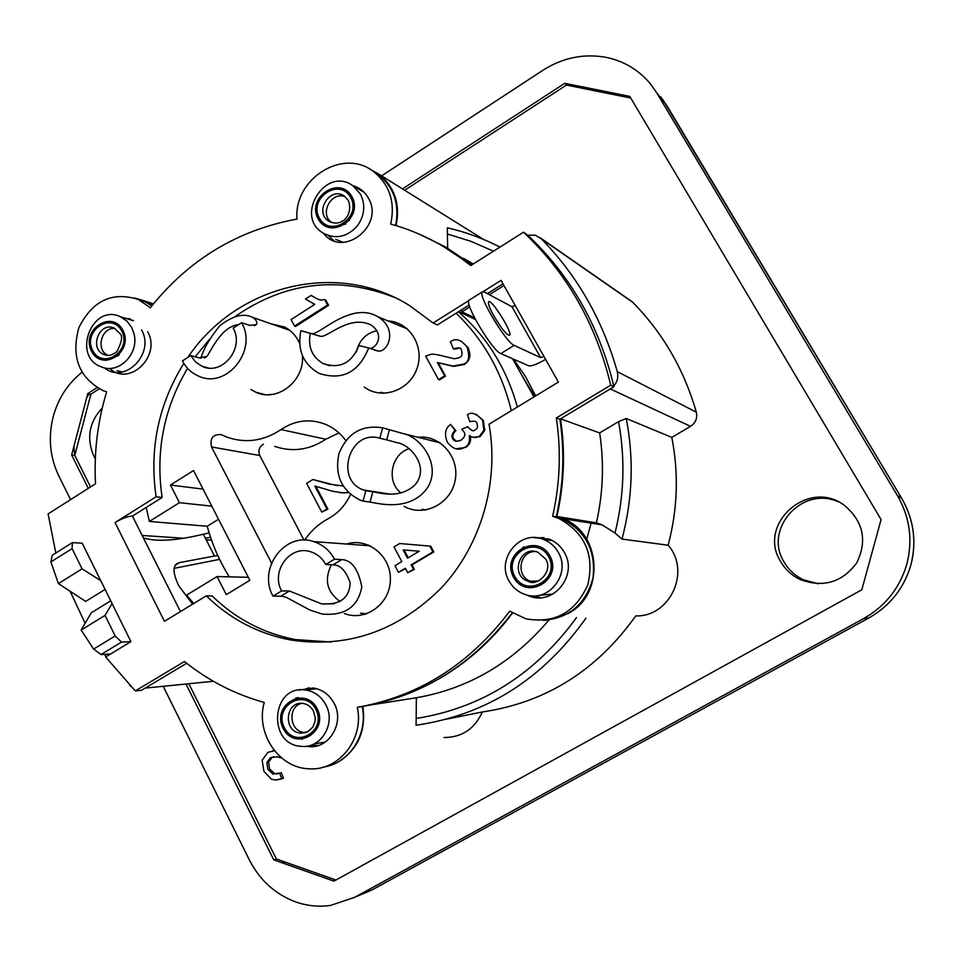 <?xml version="1.0" encoding="UTF-8"?>
<svg xmlns="http://www.w3.org/2000/svg" width="962" height="962" viewBox="0 0 962 962"><rect width="100%" height="100%" fill="white"/><g stroke="black" fill="none" stroke-linecap="round" stroke-linejoin="round"><path stroke-width="1.44" d="M622.366 94.901L621.416 96.152M624.963 96.861L624.001 95.226M121.837 331.144C111.76 311.231 82.371 330.7 92.592 350.348C102.489 370.322 132.167 350.974 121.837 331.144M350.709 197.487C339.682 177.188 308.141 197.992 319.324 218.025C330.146 238.384 362.025 217.689 350.709 197.487M315.897 709.367C304.834 687.541 273.136 706.084 284.343 727.645C295.19 749.518 327.224 731.12 315.897 709.367M548.605 556.733C536.543 534.559 502.585 554.509 514.802 576.418C526.635 598.653 560.966 578.835 548.605 556.733M838.022 501.695C801.815 485.509 763.106 529.509 784.222 562.241C788.804 570.009 795.225 575.865 803.462 579.797L818.217 583.766M625.132 96.897L624.17 95.262M780.795 561.808C785.425 569.672 791.918 575.601 800.264 579.581C823.352 588.01 842.183 582.419 856.757 562.83C867.411 540.885 863.455 521.849 844.864 505.747C808.982 477.441 756.372 524.074 780.795 561.808M102.297 407.9C89.153 422.09 86.303 438.107 93.759 455.976L95.31 458.754M591.45 522.065L586.724 539.273M142.16 535.461L183.538 538.239M206.169 539.766L211.544 540.127M576.491 617.604C535.028 674.41 481.601 708.032 416.173 718.47L416.065 725.24C485.906 715.055 542.532 679.352 585.954 618.145M447.114 719.023L482.347 711.964C545.598 702.669 596.729 670.646 635.75 615.896C670.069 617.159 691.209 571.26 668.133 545.226C677.633 509.403 678.859 473.46 671.801 437.385L626.25 418.494C634.03 458.802 632.611 498.989 622.005 539.081L668.133 545.226M626.25 418.494L618.554 421.645C625.384 458.85 624.206 495.983 614.995 533.044L622.005 539.081M499.963 247.078C483.104 238.444 465.572 232.01 447.366 227.778L447.366 233.982L470.815 241.282L493.458 251.19M461.808 309.632L462.013 311.808L469.781 306.938M489.357 294.685L503.944 285.534M70.25 591.51L85.089 623.184M104.437 654.34L106.121 656.697M129.557 685.148L130.856 686.483M213.372 681.276L145.166 688.107M145.178 688.095L186.664 663.275L141.486 690.307L135.317 690.932L105.652 656.986L130.928 641.642L121.489 642.099L115.175 635.942L93.615 649.085L100.998 654.545L121.489 642.099M338.768 761.591C358.141 749.109 366.161 730.723 362.842 706.433M438.263 679.256C467.111 662.686 491.871 640.608 512.542 613.022M567.965 613.576C605.026 594.865 601.743 533.261 563.155 518.722L556.866 516.498C564.213 484.018 565.428 451.467 560.521 418.855L610.269 388.925L690.548 426.346C695.658 422.883 697.594 418.157 696.332 412.181C684.054 369.528 662.854 332.912 632.731 302.321L630.459 300.553M527.753 235.233L535.209 235.197L541.245 238.732C577.248 275.469 602.597 319.769 617.267 371.633C618.554 376.972 617.388 381.77 613.792 386.027M472.053 264.742L445.418 246.885L420.19 234.584M396.079 225.625C400.396 204.16 394.685 187.013 378.932 174.194L369.432 168.927M152.236 305.351L145.214 301.178L134.548 297.943M325.096 742.171L314.418 743.758M302.2 739.381L300.336 737.962M294.504 699.987L295.863 698.063M306.421 689.994L314.742 688.239M110.726 600.829L91.27 612.794L81.145 630.05L93.615 649.085M50.89 561.916L72.09 548.617L72.354 542.628L52.285 555.254L50.89 561.916L58.393 583.597L85.678 601.418L105.074 589.429M122.414 372.005L117.075 370.671M105.604 360.522L104.822 359.042M114.189 323.749L115.596 322.847M130.82 319.877L132.996 320.346M342.857 242.304L335.702 239.334M325.529 226.166L324.928 224.11M342.833 190.211L344.853 189.562M361.784 190.945L363.949 192.135M520.839 550.06L523.689 546.729M541.426 538.708L551.034 539.874M552.885 594.047L538.347 595.478M521.572 585.437L519.011 581.661M474.579 317.833L462.013 311.808M295.37 326.094L310.942 316.642M513.455 359.127L525.637 376.743L535.63 395.923M524.795 586.94L525.733 585.642M545.226 552.236L545.899 550.757M556.866 516.498L596.392 522.859L602.212 524.915L614.995 533.044M371.079 704.893L416.33 697.763L416.173 718.47M296.476 697.931L298.436 697.678M443.951 737.541C461.88 737.457 474.675 728.931 482.347 711.964M315.295 688.888L313.648 688.299M548.917 620.021C512.782 662.722 468.59 688.636 416.33 697.763M447.366 233.982L447.691 248.196M560.521 418.855L599.663 432.912C604.244 462.975 603.15 492.953 596.392 522.859M618.554 421.645L599.663 432.912M671.801 437.385L690.548 426.346M110.618 653.968L100.998 654.545M130.928 641.642L82.179 543.169L72.354 542.628M72.09 548.617L82.071 568.843L100.733 580.651M112.097 603.607L105.038 615.379L115.175 635.942M549.915 555.976C563.239 579.785 526.238 601.118 513.516 577.176C500.36 553.595 536.916 532.094 549.915 555.976M558.285 552.332C554.882 546.344 550.06 542.075 543.819 539.526C520.226 528.944 495.358 559.247 509.259 581.385C513.071 587.902 518.494 592.327 525.565 594.636C548.605 603.042 571.416 573.737 558.285 552.332M351.924 196.681C364.105 218.458 329.762 240.74 318.121 218.807C306.084 197.246 340.043 174.831 351.924 196.681M360.437 194.12L353.042 185.846C325.841 165.332 293.867 216.234 323.172 233.117C335.654 239.55 347.029 237.169 357.299 225.962C364.646 215.62 365.692 205.002 360.437 194.12M122.968 330.411C134.103 351.767 102.116 372.595 91.474 351.082C80.471 329.918 112.109 308.97 122.968 330.411M131.746 327.597L126.972 321.14L120.515 316.787C91.955 302.85 71.477 356.469 101.311 366.871C118.675 374.699 139.574 353.571 133.971 333.646L131.746 327.597M317.111 708.657C329.317 732.094 294.805 751.899 283.141 728.342C271.08 705.134 305.195 685.16 317.111 708.657M325.805 704.737C321.248 696.428 314.586 691.534 305.796 690.067C271.464 684.03 266.63 744.804 301.359 746.344C321.14 748.809 336.243 723.232 325.805 704.737M58.393 583.597L82.071 568.843M105.038 615.379L81.145 630.05M70.563 499.627L58.802 475.925C49.904 457.251 48.028 437.53 53.175 416.762C58.165 398.472 67.761 383.658 81.938 372.318M381.601 175.866L542.965 70.238C562.686 57.708 583.633 53.391 605.819 57.299C623.725 60.955 638.527 69.745 650.228 83.634L656.781 92.941L897.39 495.55C909.848 517.195 912.986 540.079 906.805 564.201C899.771 588.083 885.365 606.216 863.587 618.602L354.653 897.342L330.615 905.41C318.638 907.106 306.854 905.891 295.286 901.779C275.036 894.071 259.74 880.134 249.386 859.968L163.612 687.108M281.625 757.972L277.248 756.817L270.442 757.659L266.871 762.517L267.821 769.275L272.823 774.037L279.557 773.075L281.734 778.631L275.709 780.074L271.488 779.244L263.913 771.38L262.157 760.16L267.893 752.356L274.471 750.745M273.641 756.661L272.186 757.298L268.614 762.157L266.871 762.517M272.186 757.298L270.442 757.659M279.701 773.436L281.289 772.678L283.453 778.222L279.449 779.485M283.453 778.222L281.734 778.631M630.723 98.028L566.438 85.077L404.665 190.26M99.134 388.888L90.861 394.264L74.796 455.411L90.536 486.94M189.225 684.523L276.371 858.982L335.942 880.026M268.614 762.157L269.576 768.903L274.567 773.64L277.597 773.965M272.462 750.829L274.254 750.48M402.477 188.889L564.754 83.321L566.438 85.077M90.861 394.264L87.77 393.614L96.934 387.662M564.754 83.321L629.749 96.392L881.084 519.576L861.808 589.79L333.922 881.132L273.749 859.86L186.375 684.812M276.371 858.982L273.749 859.86M88.312 488.347L71.645 454.966L74.796 455.411M87.77 393.614L71.645 454.966M333.08 564.802L325.697 564.478L334.475 559.199L341.775 559.583C351.683 560.052 358.369 569.191 361.82 587C357.924 607.094 344.685 616.101 322.09 614.021L309.836 610.04L286.52 597.45L282.563 596.284L273.016 596.127L281.65 590.945L289.418 591.005L321.633 603.883C340.031 605.122 349.555 598.063 350.18 582.695C345.983 570.815 340.271 564.85 333.08 564.802L341.775 559.583M331.397 564.73C323.99 579.785 326.912 592.051 340.151 601.527M281.65 590.945C270.454 571.404 290.079 544.648 310.558 551.755C317.171 553.835 322.222 558.08 325.697 564.478M368.205 544.937L363.023 545.274M273.016 596.127C257.347 568.746 285.053 531.325 313.696 541.594C322.763 544.54 329.689 550.408 334.475 559.199M360.594 613.131L366.426 613.876M404.076 549.999L408.225 557.78M316.811 488.119L316.185 488.588M479.497 436.892L479.473 436.243M316.486 489.153L317.123 488.708M322.246 500.096L322.919 499.687M394.011 546.933L401.827 561.592L394.961 565.668L398.484 572.318L405.363 568.241L407.744 572.703L413.492 569.3L411.111 564.838L432.948 551.887L429.834 546.091L399.711 543.53L394.011 546.933M407.563 558.176L403.15 549.927L419.288 551.202L407.563 558.176M452.717 438.6C451.13 436.387 451.899 433.682 455.026 430.483L450.637 424.398C445.286 428.09 444.155 433.958 447.246 442.003C452.765 449.254 458.609 451.01 464.754 447.258C468.53 445.671 470.057 441.762 469.336 435.545C472.631 437.794 475.998 438.023 479.461 436.243L483.886 430.23L482.575 420.25C476.166 413.383 471.115 411.568 467.424 414.838L469.853 421.741C474.338 420.683 476.707 421.236 476.972 423.412C477.934 426.924 477.38 429.004 475.3 429.641C473.677 431.818 471.139 430.844 467.7 426.707L461.856 429.244L464.069 432.058C465.692 434.499 464.742 437.169 461.207 440.079C456.661 441.907 453.836 441.414 452.717 438.6M425.625 356.108L438.54 379.617L444.672 375.817L437.337 362.482L452.765 366.065L463.576 364.129C468.879 362.421 470.033 356.71 467.039 347.017C461.219 339.61 455.663 337.854 450.348 341.775L453.403 348.881C458.646 347.222 461.327 347.691 461.435 350.276C462.722 354.076 462.037 356.541 459.367 357.672L454.533 358.79L445.815 356.746C428.631 352.248 431.301 354.87 425.625 356.108M314.754 304.389L291.053 319.588L294.54 326.106L327.585 304.942L324.723 299.651C321.536 299.29 322.583 302.501 311.171 295.358L305.459 299.038L314.754 304.389M365.74 613.84L364.863 614.357M349.747 543.241L350.24 543.891L350.902 543.037M325.18 505.651L325.841 505.254M322.643 499.182L321.981 499.579M319.432 494.745L320.069 494.288M484.932 429.509L484.247 428.643M422.041 558.934L421.32 558.778M343.073 485.99L329.533 484.199L312.903 479.485L306.637 483.333L321.801 512.157L326.96 509.018L314.851 486.038L332.876 491.341L343.819 492.953L348.22 492.412M193.759 603.487L186.568 595.129L217.075 576.551L248.316 577.308M229.269 576.839C219.468 561.159 212.121 544.288 207.227 526.25L149.387 521.44L146.188 507.443M521.212 584.98L521.993 583.922M541.979 549.627L542.616 548.22M546.103 539.79L546.452 538.876M517.364 407.01C506.649 368.614 487 336.856 458.429 311.748M458.742 311.556L475.468 319.552M326.31 301.142L325.661 301.395M456.084 313.227C483.477 339.526 501.887 372.017 511.327 410.666M533.958 396.933L512.566 358.73M350.541 494.516C345.49 505.254 337.975 513.359 327.994 518.843C318.566 523.941 310.786 531.048 304.629 540.139M271.537 563.083L211.52 446.957C209.68 438.299 212.879 434.187 221.116 434.608L227.2 437.217C245.815 443.59 263.744 441.041 281 429.569C295.238 420.105 310.161 418.398 325.769 424.422C333.802 427.874 340.476 433.249 345.803 440.56M338.961 432.876L325.793 439.237C309.427 450.024 292.4 452.393 274.699 446.368M263.408 444.191C259.151 446.933 257.948 450.709 259.8 455.531L303.992 540.139M348.509 492.688L339.851 492.736M315.909 486.387L327.898 509.138L322.474 511.748M313.696 479.737L336.76 485.594M149.387 521.44L179.449 502.681L170.454 485.016L193.53 470.538L249.867 580.314L226.274 594.6L217.075 576.551M417.977 437.289C440.319 434.596 460.064 457.467 455.074 480.711C450.673 504.076 423.629 517.496 404.076 506.337M346.585 544.047C367.941 537.109 391.414 556.276 390.368 580.194C389.947 604.136 365.247 621.849 344.348 613.515M270.791 323.725L284.487 326.996C291.318 330.531 296.356 335.991 299.591 343.362M302.429 355.615C304.738 380.988 277.321 402.453 256.012 392.292L250.878 389.514M388.131 320.971C409.896 322.017 425.072 347.066 416.871 368.843C409.211 390.812 381.601 400.204 364.261 387.073M400.613 543.602L430.711 546.163L433.814 551.947L412.013 564.874L414.394 569.348L408.429 572.306M405.603 568.686L399.17 571.909M476.07 414.261L483.381 420.502L484.692 430.459L480.278 436.471L473.268 437.253M470.25 436.075C471.344 440.873 469.793 444.672 465.584 447.474L456.06 448.797M451.058 424.988L455.868 430.711C452.886 433.333 452.116 436.026 453.571 438.816L456.373 441.233M467.965 427.188L471.825 430.375M474.663 421.308L470.49 421.464M460.966 340.921L467.869 347.366C471.356 354.81 470.202 360.51 464.405 364.454L453.607 366.39L438.203 362.806L445.526 376.13L439.393 379.918L439.057 379.293M459.403 348.136L454.244 349.218L453.968 348.581M325.024 300.204L325.733 300.06L328.583 305.351L295.575 326.479L295.166 325.709M314.67 304.437L313.335 303.92M311.88 295.971L317.364 298.99M170.454 485.016L203.078 489.141M179.449 502.681L211.808 506.156M218.53 519.264L207.227 526.25M386.712 439.85L379.846 438.239L382.623 427.849L403.018 433.549C421.897 437.061 443.386 467.941 425.625 490.223C407.816 511.808 377.14 503.174 370.081 502.068L363.047 501.106L365.825 490.728L372.823 491.81C378.655 492.303 399.41 499.867 415.091 484.776C430.327 466.81 409.968 444.24 397.053 442.7L386.712 439.85L389.454 429.569M409.103 448.749C390.981 454.112 385.978 481.734 401.094 493.049M365.825 490.728L363.744 490.043C333.874 480.098 349.795 428.715 379.846 438.239M438.744 441.943L433.778 441.233M363.047 501.106L360.57 500.288C341.654 490.957 334.439 475.42 338.913 453.691C347.27 433.189 361.832 424.567 382.623 427.849M422.114 509.259L425.553 510.028M238.552 324.651C220.947 326.142 209.884 353.282 206.818 356.445L199.206 357.912L190.729 355.555L182.407 360.93C186.111 367.905 191.426 372.919 198.352 375.986C226.058 389.73 258.093 350.577 241.594 322.691L233.141 328.15C244.985 348.208 221.837 376.31 201.96 366.245L195.49 361.928L190.729 355.555M200.938 358.273C203.15 349.615 209.391 338.804 219.673 325.877C232.792 315.608 243.879 312.818 252.922 317.532C256.662 320.322 257.756 322.703 256.169 324.651L249.639 325.397L241.594 322.691M269.288 394.252L270.25 394.636M369.781 348.376C376.575 348.557 385.125 334.175 370.815 324.867C348.424 314.237 326.455 339.057 320.033 336.159L300.865 330.639C297.102 349.831 303.126 364.069 318.951 373.34C342.195 380.88 358.778 372.426 368.674 347.979L358.97 345.502C351.815 363.119 339.863 369.143 323.124 363.576C311.928 356.89 307.672 346.729 310.365 333.068M312.253 333.742C320.574 333.838 351.755 301.106 377.874 316.763C399.062 329.738 387.109 353.559 377.693 350.914L368.674 347.979M376.863 330.7C366.811 332.984 360.173 339.273 356.962 349.555L356.457 351.803M381.096 392.183L383.778 393.326M406.866 328.499L404.846 327.886M174.94 565.415L179.509 562.614L217.737 555.423M219.589 559.367L174.074 568.35M493.867 315.933C489.742 308.393 487.962 303.727 488.552 301.96C490.452 297.306 512.505 331.974 509.704 335.197C507.022 335.534 501.743 329.112 493.867 315.933M514.189 345.37C506.168 342.773 477.97 295.779 482.154 291.991L484.211 291.943L511.94 306.71L540.632 357.636L514.189 345.37L500.841 353.607C492.616 351.142 464.49 304.232 468.891 300.312L482.154 291.991M469.624 299.855L468.891 300.312M545.574 359.343L545.033 359.68C537.145 364.273 531.685 366.306 528.643 365.776L500.841 353.607M540.632 357.636L543.927 356.421L558.405 382.094L489.021 424.218C499.47 482.311 480.976 545.526 441.269 588.022C397.51 631.397 347.066 648.677 289.947 639.85C257.78 633.549 229.906 618.891 206.325 595.851L164.442 621.296L115.043 522.558C122.21 518.338 127.994 516.173 132.419 516.077L180.435 611.579M151.852 305.832L144.649 301.527L137.109 298.905M395.61 225.481C399.699 204.197 393.939 187.229 378.319 174.567L373.244 171.368M471.44 265.115L442.893 246.188M543.193 620.406C569.336 618.169 585.942 603.992 593.001 577.861C596.055 550.913 585.882 531.325 562.481 519.083L556.24 516.871C563.576 484.391 564.79 451.851 559.896 419.228L613.948 386.712C599.338 325.962 570.442 275.312 527.26 234.776L523.496 232.203C566.955 273.004 596.043 324.002 610.738 385.185L556.325 417.953C561.255 450.805 560.028 483.585 552.633 516.293L558.922 518.518C585.028 532.84 594.672 554.894 587.83 584.668C575.553 612.493 554.858 623.869 525.769 618.782L509.728 611.159C469.612 664.357 418.807 696.416 357.323 707.311C364.514 738.912 338.672 771.392 308.814 768.77C278.619 768.025 255.327 732.924 264.249 702.476C234.836 694.263 208.237 680.603 184.439 661.507L135.317 690.932M323.845 767.003C349.579 763.275 368.266 734.006 362.193 706.541C422.522 695.875 472.546 664.658 512.289 612.866M130.195 318.807L126.443 318.566M110.317 369.047C130.267 386.459 161.424 355.531 147.643 331.698M361.183 189.73L357.443 188.42M328.439 235.726L334.199 240.825M543.867 537.566L537.782 537.914M532.13 595.827L540.644 597.703M309.235 687.746L303.391 689.85M310.979 745.177L318.182 745.514M502.982 283.826L487.361 293.614M469.179 305.014L437.445 324.903L433.092 322.991L468.747 300.625M394.456 297.426C338.095 275.517 284.896 281.938 234.848 316.69M209.427 339.37L195.202 356.806M187.566 368.314C163.853 408.333 155.375 451.382 162.133 497.45L132.419 516.077M206.325 595.851L212.085 595.863C235.522 618.734 263.239 633.309 295.226 639.562L331.265 642.027M483.189 291.57L501.034 280.363L515.235 305.555L511.94 306.71M209.151 532.912L203.331 534.211C176.419 540.716 156.445 541.955 143.398 537.926M205.327 538.107L210.594 537.361M179.509 562.614C172.463 564.369 172.246 572.149 178.848 585.942L192.628 604.184M214.562 556.216L203.331 534.211M162.133 497.45L156.109 496.789L115.043 522.558M156.109 496.789C149.158 448.917 158.393 404.461 183.826 363.408M187.806 357.443C235.87 285.606 336.087 259.656 409.139 305.315L433.092 322.991M533.369 537.602L549.302 539.117C555.795 541.774 560.81 546.212 564.345 552.428C578.018 574.687 554.328 605.182 530.339 596.5L525.937 594.744M299.05 690.067L313.239 687.986C322.39 689.526 329.329 694.612 334.079 703.246C344.961 722.486 329.257 749.121 308.646 746.596L306.06 746.259M55.832 553.018L48.1 513.912L95.527 483.766C93.843 452.513 97.547 421.873 106.65 391.859L103.571 390.861C79.076 378.102 70.839 357.046 78.86 327.681C92.388 300.565 112.301 291.185 138.576 299.555L150.312 307.78C188.78 259.56 237.686 229.99 297.017 219.095C293.482 178.824 343.314 147.39 373.629 171.645C389.67 184.728 395.37 202.2 390.728 224.062C414.862 230.784 437.421 241.486 458.417 256.181L470.779 265.536L523.496 232.203M613.948 386.712L610.738 385.185M559.896 419.228L556.325 417.953M556.24 516.871L552.633 516.293M362.193 706.541L357.323 707.311M141.582 329.93C155.291 353.667 124.615 384.74 104.437 367.845M352.729 185.63C359.499 187.542 364.682 191.642 368.278 197.907C385.197 225.529 342.676 258.802 323.485 233.309M124.615 334.896L122.042 331.565M115.043 328.499C101.431 326.803 95.298 350 107.924 355.363M115.488 356.229L119.372 354.641M107.419 355.327L104.185 354.545C88.648 348.978 99.363 320.995 114.31 328.138L119.913 333.61C122.908 335.798 121.909 341.775 116.931 351.551C112.35 355.327 108.105 356.325 104.185 354.545L107.191 355.315M345.25 196.765C331.205 190.837 318.975 214.081 331.662 222.511M342.328 224.567L349.699 220.082M353.294 213.287L352.898 204.593M331.349 222.414L328.788 221.152C313.588 212.169 330.279 185.678 344.528 196.224L348.34 200.481C352.874 212.842 344.48 220.803 342.207 221.188C338.311 223.677 333.838 223.665 328.788 221.152L330.94 222.258M316.811 726.238C319.745 721.235 319.973 716.041 317.46 710.677L313.672 705.952M301.575 703.366C287.145 706.829 289.598 731.817 304.449 732.467L306.12 732.515M307.732 731.817L300.745 733.128C282.684 732.118 285.197 700.54 303.078 703.462C307.479 704.112 310.942 706.685 313.504 711.207L315.259 717.856L315.055 721.356L312.842 727.104L307.491 731.938L300.745 733.128L306.217 732.455M535.425 551.551C519.167 550.853 515.271 577.02 530.988 581.373L533.874 582.01M538.323 580.952L528.306 581.301C509.523 575.853 519.817 544.72 537.938 552.236L545.67 559.03C553.727 571.909 536.531 586.952 528.306 581.301L534.03 581.986M569.66 84.307L567.592 85.317M282.515 861.158L284.355 863.611M617.267 371.633L696.332 412.181M541.245 238.732L632.731 302.321M74.759 455.411L73.87 446.524M372.27 889.79L359.644 895.213M660.605 96.741L667.003 105.832L901.659 498.268C913.792 519.336 916.858 541.606 910.846 565.079C903.991 588.323 889.97 605.964 868.758 618.013L372.15 889.862L354.653 897.342M912.12 559.776C916.317 538.023 912.83 517.532 901.671 498.292L897.39 495.55M656.781 92.941L667.063 105.94M86.748 397.51L89.165 393.915M863.587 618.602L868.782 618.001M280.856 596.139L289.418 591.005M534.547 396.572L519.829 371.717M281 429.569L325.793 439.237M211.52 446.957L259.8 455.531M370.081 502.068L372.823 491.81M543.927 356.421L515.235 305.555M115.079 356.505L118.122 355.856M124.122 333.153L121.801 331.084M341.245 225.12L345.887 223.918M354.341 207.816L352.729 203.295M316.197 727.669L319.264 722.606M317.051 708.537L312.602 704.725M803.462 579.797L800.264 579.581M563.155 518.722L602.212 524.915M631.793 301.479L540.127 237.722M552.236 540.476L543.819 539.526M364.153 192.34L353.042 185.846M133.465 320.671L120.515 316.787M316.714 688.708L305.796 690.067M145.214 301.178L153.451 303.848M378.932 174.194L483.441 239.394M463.347 258.285L473.292 263.961M901.671 498.292L662.734 99.459M334.307 603.775L321.681 603.895M370.178 545.803L313.696 541.594M419.204 560.028L420.105 560.076M264.923 394.576L256.012 392.292M390.596 494.191L363.744 490.043M440.139 442.821L403.018 433.549M256.169 324.663L254.449 325.769M206.782 356.481L204.413 358.008M208.309 367.953L201.96 366.245M289.67 330.291L252.922 317.508M377.645 350.902L374.651 350.144M319.985 336.159L316.775 335.341M329.942 365.752L323.124 363.576M407.359 328.92L377.874 316.751M295.226 639.562L289.947 639.85M534.09 596.5L530.339 596.5M313.828 745.562L308.646 746.596M144.649 301.527L138.576 299.555M378.319 174.567L373.629 171.645M462.602 258.562L458.417 256.181M562.481 519.083L558.922 518.518"/></g></svg>
